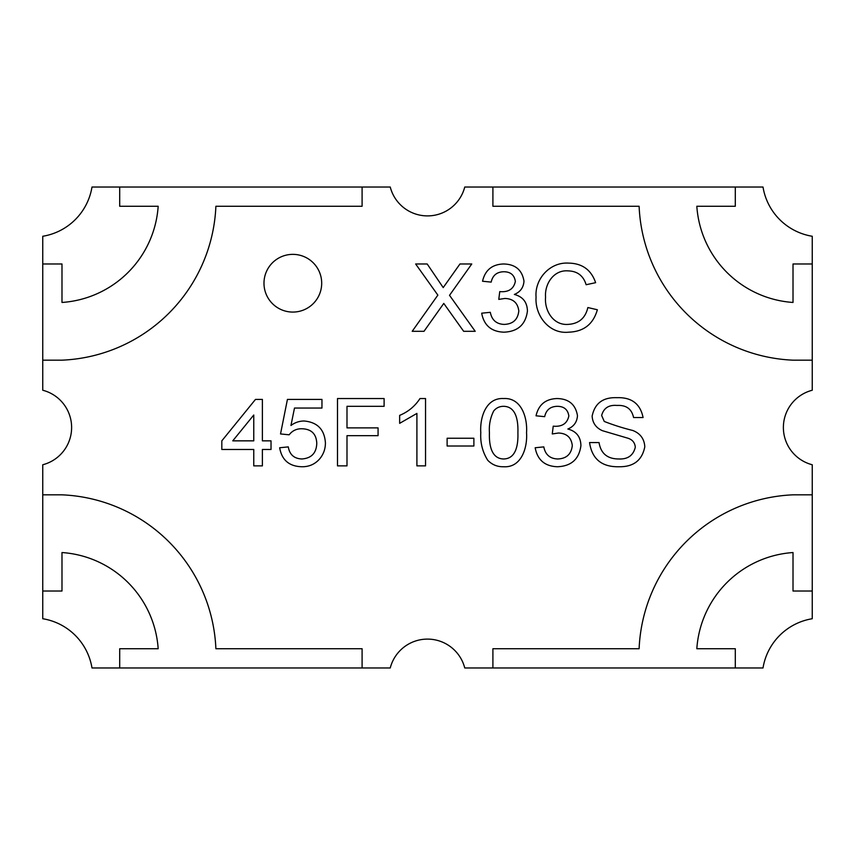 <?xml version="1.0" encoding="UTF-8"?>
<svg xmlns="http://www.w3.org/2000/svg" width="855" height="855" viewBox="0 0 855 855"><rect width="100%" height="100%" fill="white"/><g stroke="black" fill="none" stroke-linecap="round" stroke-linejoin="round"><path stroke-width="1.28" d="M263.981 283.219A28.856 28.856 0 0 0 292.838 312.075A28.856 28.856 0 0 0 321.694 283.219A28.856 28.856 0 0 0 292.838 254.363A28.856 28.856 0 0 0 263.981 283.219M812.25 390.243A38.475 38.475 0 0 0 812.25 464.757L812.25 618.731A59.636 59.636 0 0 0 763.013 667.969L464.757 667.969A38.475 38.475 0 0 0 390.243 667.969L91.987 667.969A59.636 59.636 0 0 0 42.75 618.731L42.75 464.757A38.475 38.475 0 0 0 42.75 390.243L42.75 236.269A59.636 59.636 0 0 0 91.987 187.031L390.243 187.031A38.475 38.475 0 0 0 464.757 187.031L763.013 187.031A59.636 59.636 0 0 0 812.25 236.269L812.25 390.243M399.648 415.38L399.648 423.343L416.909 413.414L416.909 465.879L425.544 465.879L425.544 398.548L419.987 398.548C414.974 406.221 408.198 411.832 399.648 415.38M601.642 415.498L604.271 421.451C613.516 425.074 623.039 428.088 632.828 430.493C640.31 433.453 644.307 438.882 644.798 446.77C642.148 460.279 633.598 466.937 619.148 466.745C601.888 467.161 592.023 459.103 589.555 442.569L599.045 442.569C600.83 453.471 607.392 458.943 618.742 458.975C627.784 459.381 633.298 455.469 635.308 447.229C634.87 442.537 632.315 439.513 627.645 438.134L602.358 430.674C595.988 427.821 592.579 422.969 592.141 416.118C594.759 403.346 602.967 397.201 616.776 397.682C631.535 397.148 640.31 403.774 643.078 417.539L633.576 417.539C631.738 408.979 626.266 404.96 617.15 405.452C608.813 404.714 603.641 408.07 601.642 415.498M446.855 307.747L463.666 331.312L475.209 331.312L449.527 295.317L471.757 263.981L459.958 263.981L443.211 287.59L427.19 263.981L415.648 263.981L437.856 295.125L412.196 331.312L423.995 331.312L443.777 303.418L446.855 307.747M42.75 360.169L61.988 360.169A160.858 160.858 0 0 0 215.888 206.269L362.093 206.269L362.093 187.031M42.75 494.831L61.988 494.831A160.858 160.858 0 0 1 215.888 648.731L362.093 648.731L362.093 667.969M492.908 667.969L492.908 648.731L639.113 648.731A160.858 160.858 0 0 1 793.013 494.831L812.25 494.831M812.25 360.169L793.013 360.169A160.858 160.858 0 0 1 639.113 206.269L492.908 206.269L492.908 187.031M553.228 426.175L552.277 433.945L558.411 433.025C566.694 433.314 571.322 437.493 572.294 445.551C571.343 454.165 566.48 458.643 557.684 458.975C549.936 458.675 545.308 454.646 543.801 446.887L535.177 447.753C537.453 459.958 544.849 466.285 557.385 466.745C571.3 466.189 579.145 459.146 580.919 445.615C580.705 436.809 576.345 431.273 567.848 429.018C573.855 426.506 577.05 422.06 577.467 415.669C575.597 404.479 568.778 398.772 557.033 398.548C545.597 398.932 538.597 404.682 536.032 415.808L544.667 416.674C546.153 409.908 550.374 406.456 557.342 406.317C564.033 406.371 567.859 409.577 568.842 415.947C567.325 423.129 562.59 426.57 554.639 426.271L553.228 426.175M499.748 291.608L498.786 299.378L504.92 298.459C513.203 298.748 517.831 302.927 518.803 310.985C517.852 319.599 512.989 324.077 504.194 324.408C496.445 324.109 491.817 320.08 490.31 312.321L481.686 313.187C483.962 325.392 491.369 331.719 503.894 332.178C517.809 331.622 525.654 324.579 527.428 311.049C527.214 302.232 522.854 296.706 514.368 294.451C520.364 291.94 523.57 287.494 523.976 281.103C522.106 269.913 515.298 264.206 503.542 263.981C492.117 264.366 485.116 270.116 482.541 281.242L491.176 282.107C492.662 275.342 496.883 271.89 503.852 271.751C510.542 271.805 514.368 275.011 515.351 281.38C513.834 288.562 509.099 292.004 501.148 291.694L499.748 291.608M586.135 284.726L595.625 282.684C591.222 269.817 582.17 263.297 568.49 263.116C549.957 261.919 534.567 278.965 536.064 297.145C534.77 315.452 549.134 334.294 568.65 332.178C583.666 331.697 593.231 324.227 597.356 309.756L587.855 307.543C585.365 318.274 578.664 323.895 567.731 324.408C553.067 325.306 544.314 310.301 545.565 297.113C544.485 284.063 553.73 269.656 568.062 270.885C577.371 271.121 583.388 275.727 586.135 284.726M255.485 399.413L221.819 440.849L221.819 449.474L253.764 449.474L253.764 465.879L262.389 465.879L262.389 449.474L271.024 449.474L271.024 440.849L262.389 440.849L262.389 399.413L255.485 399.413M321.961 399.413L287.43 399.413L280.526 433.945L289.15 434.8C292.367 430.663 296.599 428.654 301.868 428.761C311.348 429.018 316.318 433.859 316.777 443.296C316.435 453.043 311.466 458.269 301.858 458.975C294.109 458.643 289.589 454.614 288.295 446.887L279.66 447.753C281.808 460.065 289.204 466.403 301.836 466.745C309.168 466.851 315.206 464.126 319.952 458.569C323.639 453.962 325.456 448.704 325.413 442.783C324.462 429.413 317.323 422.146 303.974 420.991C299.165 421.088 294.825 422.584 290.957 425.48L294.494 408.049L321.961 408.049L321.961 399.413M378.07 427.895L346.991 427.895L346.991 406.317L384.109 406.317L384.109 398.548L337.49 398.548L337.49 465.879L346.991 465.879L346.991 435.665L378.07 435.665L378.07 427.895M473.884 438.252L447.122 438.252L447.122 446.021L473.884 446.021L473.884 438.252M503.659 466.745C497.364 466.905 492.053 464.735 487.724 460.257C482.498 451.889 480.189 442.698 480.788 432.673C479.73 418.148 485.619 397.49 503.659 398.548C521.678 397.511 527.588 418.18 526.541 432.673C527.61 447.186 521.7 467.835 503.659 466.745M42.75 263.981L61.988 263.981L61.988 302.456A103.476 103.476 0 0 0 158.175 206.269L119.7 206.269L119.7 187.031M119.7 667.969L119.7 648.731L158.175 648.731A103.476 103.476 0 0 0 61.988 552.544L61.988 591.019L42.75 591.019M812.25 591.019L793.013 591.019L793.013 552.544A103.476 103.476 0 0 0 696.825 648.731L735.3 648.731L735.3 667.969M735.3 187.031L735.3 206.269L696.825 206.269A103.476 103.476 0 0 0 793.013 302.456L793.013 263.981L812.25 263.981M232.763 440.849L253.764 415.017L253.764 440.849L232.763 440.849M493.72 410.934C490.321 417.689 488.889 424.935 489.423 432.641C489.103 442.762 490.31 458.729 503.659 458.975C516.997 458.708 518.226 442.762 517.906 432.641C518.216 422.52 516.954 406.478 503.574 406.317C499.566 406.328 496.285 407.856 493.72 410.934"/></g></svg>
